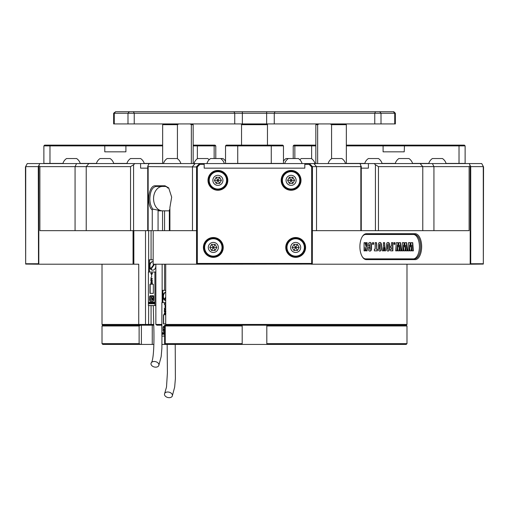 <?xml version="1.0" encoding="UTF-8"?>
<svg xmlns="http://www.w3.org/2000/svg" width="509" height="509" viewBox="0 0 509 509"><rect width="100%" height="100%" fill="white"/><g stroke="black" fill="none" stroke-linecap="round" stroke-linejoin="round"><path stroke-width="0.76" d="M415.179 233.714A12.96 6.483 -90 0 1 421.656 246.674A12.96 6.483 -90 0 1 415.179 259.635L366.385 259.635A12.96 6.483 -90 0 1 362.643 257.261A12.96 6.483 -90 0 1 362.643 236.093A12.96 6.483 -90 0 1 366.385 233.714L415.179 233.714L414.517 234.477L365.723 234.477A12.197 6.102 90 0 0 362.421 236.418M362.421 256.93A12.197 6.102 90 0 0 365.723 258.877L414.517 258.877A12.197 6.102 90 0 0 420.619 246.674A12.197 6.102 90 0 0 414.517 234.477M406.22 325.206L166.863 325.206L165.718 324.443L406.984 324.443L406.22 325.206L406.984 325.97L266.811 325.97L266.85 325.206L406.22 325.206M162.562 186.447A12.197 8.997 -90 0 0 153.565 198.644A12.197 8.997 -90 0 0 162.562 210.841L164.566 210.841L164.566 230.666M168.88 188.152L165.686 186.447L156.098 186.447C152.286 187.178 150.206 191.244 149.843 198.644C149.913 203.18 150.931 206.667 152.897 209.123L152.255 210.039C146.058 204.701 148.59 185.028 155.385 185.779L164.98 185.779L168.689 187.904L171.673 197.129L169.904 207.43L169.904 230.666M147.737 230.666L147.737 166.214L148.151 166.621L148.151 230.666M360.849 230.666L360.849 166.621L312.443 166.621L312.31 264.076L197.015 264.209L196.557 263.751L196.557 166.621L199.604 163.574L149.112 163.574L147.737 166.214M204.179 163.574L204.179 168.148L204.179 164.337L199.922 164.337L199.604 163.574L359.888 163.574L360.633 164.744L360.849 166.621L361.263 166.214L361.263 230.666M102.016 264.209L102.016 324.443L138.734 324.443L138.734 264.209L38.506 264.209L38.277 166.621L25.73 166.621L25.679 264.076L38.506 264.209M152.897 209.123L161.538 210.841M375.419 230.666L375.419 164.744L374.128 163.574L469.203 163.574L470.189 165.552L469.12 166.621L469.12 230.666L312.443 230.666M470.494 264.209L483.321 264.076L483.27 166.621L470.723 166.621L470.723 263.751L470.189 264.209L470.189 165.552M133.053 264.209L133.053 230.666L39.88 230.666L39.88 166.621L38.811 165.552L38.811 264.209M38.811 165.552L39.797 163.574L134.872 163.574L133.581 164.744L133.581 230.666M151.071 305.565L151.071 324.443L150.333 325.206L152.255 325.206L145.466 325.206L145.51 324.443L153.743 324.443M133.053 230.666L145.51 230.666L145.51 324.443L138.734 324.443L138.76 325.206L102.78 325.206L148.615 325.206L148.66 305.565M161.875 325.206L156.931 325.206L155.856 324.443L161.875 324.443M158.07 230.666L158.07 210.841L162.549 210.841L162.549 230.666M145.51 230.666L152.255 230.666L152.255 210.039M199.922 164.337L197.32 166.939L148.151 166.621M162.148 264.209L162.148 302.524M164.566 264.209L164.566 290.327M155.856 264.209L155.856 324.443M151.071 230.666L151.071 259.819M165.718 264.209L165.718 324.443M153.133 264.209L153.203 230.666L153.133 264.209M164.566 210.841L169.344 210.841M169.904 209.466A12.197 8.997 -90 0 1 169.344 209.823L169.344 230.666M374.128 163.574L359.888 163.574M361.263 168.148L368.408 168.148L368.408 163.574M469.12 166.621L378.454 166.621L378.454 230.666M375.419 164.744L378.454 166.621M149.112 163.574L134.872 163.574M197.015 264.209L153.203 264.209M470.189 264.209L311.374 264.209M196.557 230.666L153.203 230.666M130.546 230.666L130.546 166.621L39.88 166.621M130.546 166.621L133.581 164.744M147.737 168.148L140.592 168.148L140.592 163.574M148.66 230.666L148.66 272.016M133.848 230.666L133.848 264.209M165.686 186.447L164.98 185.779M156.098 186.447L155.385 185.779M169.802 392.401A4.04 2.736 14.3 0 1 172.265 396.117A4.04 2.736 14.3 0 1 167.086 397.274A4.04 2.736 14.3 0 1 164.655 393.489A4.04 2.736 14.3 0 1 169.802 392.401M165.718 292.198A4.269 3.149 -90 0 0 163.02 296.423A4.269 3.149 -90 0 0 165.718 300.654M165.718 292.319A4.269 3.149 -90 0 0 163.427 296.423A4.269 3.149 -90 0 0 165.718 300.533M164.153 331.747A1.298 0.961 -90 0 1 163.192 330.449L163.192 327.497A1.298 0.961 -90 0 1 164.153 326.193L164.051 326.193A1.298 0.961 -90 0 0 163.09 327.497L163.09 330.449A1.298 0.961 -90 0 0 164.051 331.747L164.611 331.747M164.611 327.828L164.051 327.828L164.051 327.16L164.611 327.16M164.553 330.729L164.611 330.729A0.967 0.713 90 0 1 164.553 328.795L164.611 328.795M164.534 333.35L163.993 334.349L163.472 333.35L163.993 332.625L164.534 333.35M165.718 309.046L164.305 308.282L164.725 309.917L164.261 310.178L165.718 309.548M164.305 308.282L164.744 308.67L164.324 310.318M163.453 323.87L165.718 323.87L163.656 323.87L163.656 314.721L165.718 314.721L163.453 314.721L163.453 323.87M165.718 302.524L161.875 302.524L161.875 336.074L164.611 336.074M164.356 303.536L165.718 303.536L164.216 303.688L165.094 305.406L165.718 305.146M165.043 306.125L165.158 307.646L165.043 306.125M165.718 310.834L164.891 311.476L165.215 312.112L164.324 311.406L164.623 310.732L164.216 311.406L165.158 312.272L165.718 312.087M164.661 310.891L164.235 311.406L165.177 312.272M165.718 312.876L165.514 314.04L165.062 313.41L164.681 314.066L164.337 313.474L164.649 312.73L164.216 313.487L164.687 314.263L165.12 313.76L165.718 314.174M165.139 313.76L165.552 314.238M164.706 312.901L164.216 313.487M165.177 313.41L164.681 314.066M165.552 312.952L165.87 313.487L165.514 314.04M162.613 334.311L162.613 332.663L163.402 332.663L163.09 334.311L162.613 334.311M165.718 290.327L162.905 290.327L162.905 302.524M165.718 297.161L164.343 299.031A3.996 2.946 -90 0 0 164.661 299.457L165.718 298.019M165.718 297.72L164.343 299.031M164.235 303.688L165.113 305.406M165.718 304.936L165.101 305.241L164.337 304.236L164.337 303.701L165.718 303.701M165.718 304.904L165.101 305.241M165.069 306.125L165.069 307.646M164.833 309.854L165.718 309.396L164.833 309.854L164.833 308.734L165.718 309.192M164.833 308.734L165.718 309.205M165.444 310.725L164.916 311.476L165.215 312.112M165.431 310.904L165.864 311.463L165.431 312.042L165.005 311.463L165.412 310.904L165.883 311.463L165.431 312.042M164.235 313.487L164.706 314.263M163.09 334.311L162.715 334.311L162.715 332.663L163.402 332.663M164.102 334.349L163.58 333.624L164.102 332.625M163.993 334.044L164 332.931M152.28 298.249L151.898 298.643A0.579 0.426 -90 0 0 151.777 299.05L151.777 299.254A0.967 0.713 90 0 1 150.352 299.254A0.967 0.713 90 0 1 151.065 298.287L151.211 298.287A0.579 0.426 -90 0 0 151.517 298.115L151.599 297.32L150.556 297.32L150.556 296.652L152.611 296.652L153.438 295.684L150.556 295.684A1.298 0.961 -90 0 0 149.601 296.989L149.601 299.941A1.298 0.961 -90 0 0 150.556 301.239L152.732 301.239A1.298 0.961 -90 0 0 153.693 299.941L153.693 296.034L152.98 297.154L152.98 299.941L152.732 300.272L152.484 299.941L152.28 298.249M152.331 298.255L152.006 298.643A0.579 0.426 -90 0 0 151.879 299.05L151.879 299.254A0.967 0.713 90 0 1 151.116 300.215M156.314 361.893A4.04 2.736 14.3 0 1 158.77 365.608A4.04 2.736 14.3 0 1 153.597 366.766A4.04 2.736 14.3 0 1 151.167 362.981A4.04 2.736 14.3 0 1 156.314 361.893M153.133 261.696A4.269 3.149 -90 0 0 152.675 261.645A4.269 3.149 -90 0 0 149.525 265.914A4.269 3.149 -90 0 0 152.675 270.184A4.269 3.149 -90 0 0 155.824 265.914A4.269 3.149 -90 0 0 155.563 264.209M152.878 261.658A4.269 3.149 -90 0 0 149.939 265.914A4.269 3.149 -90 0 0 152.878 270.177M153.285 302.842L152.751 303.841L152.229 302.842L152.751 302.117L153.285 302.842M151.039 302.842L150.505 303.841L149.983 302.842L150.505 302.117L151.039 302.842M152.439 278.919L150.817 277.774L151.23 278.162L150.829 279.81L152.439 278.919M150.804 277.914L151.249 278.162L150.829 279.81M149.958 293.362L153.33 293.362L153.33 284.213L149.958 284.213L149.958 293.362M154.908 305.565L154.908 272.016L148.386 272.016L148.386 305.565L155.856 305.565M152.35 273.028L150.728 273.18L151.606 274.898L152.49 273.18L150.728 273.18L151.625 274.898M151.555 275.617L151.669 277.138L151.555 275.617M151.727 281.604L150.829 280.898L151.128 280.224L150.728 280.898L151.663 281.763L152.49 280.955L151.93 280.217L151.402 280.968L151.746 281.604L151.402 280.968M151.167 280.383L150.747 280.898L151.682 281.763M151.644 283.252L152.038 283.729L152.471 282.998L152.051 282.279L152.356 282.979L152.026 283.532L151.574 282.902L151.186 283.558L150.849 282.966L151.16 282.221L150.728 282.979L151.198 283.755L151.625 283.252L152.064 283.729M151.211 282.393L150.728 282.979M151.682 282.902L151.186 283.558M152.064 282.444L152.356 282.979M149.124 303.803L149.124 302.155L149.913 302.155L149.601 303.803L149.124 303.803M151.752 302.155L152.185 302.155L151.86 303.803L151.408 303.803L151.097 302.155L151.529 302.155L151.637 302.804L151.752 302.155M153.368 302.155L154.373 302.155L154.106 303.803L153.623 303.803L153.368 302.155M153.133 259.819L149.417 259.819L149.417 272.016M155.856 272.016L154.908 272.016M154.03 264.209L150.849 268.523A3.996 2.946 -90 0 0 151.167 268.949L154.66 264.209M154.437 264.209L150.849 268.523M153.33 284.213L150.168 284.213L150.168 293.362L153.33 293.362M152.388 273.193L151.625 274.733L150.849 273.193L152.369 273.193L151.606 274.733M151.574 275.617L151.574 277.138M151.345 278.226L152.433 278.792L151.345 279.346L151.345 278.226L152.414 278.792L151.345 279.346M151.949 280.217L151.421 280.968M151.943 280.395L152.376 280.955L151.943 281.534L151.51 280.955L151.924 280.395L152.395 280.955L151.943 281.534M150.747 282.979L151.218 283.755M152.045 283.532L152.382 282.979M149.601 303.803L149.226 303.803L149.226 302.155L149.913 302.155M150.607 303.841L150.085 303.116L150.607 302.117M150.505 303.536L150.505 302.422M151.637 302.804L152.185 302.155M151.86 303.803L151.408 303.205M151.51 303.205L151.198 302.155L151.529 302.155M152.853 303.841L152.331 303.116L152.853 302.117M152.745 303.536L152.751 302.422M153.47 302.518L153.47 302.155L154.373 302.155M154.106 303.803L153.724 303.803L153.623 302.518M153.693 296.174L153.082 297.154L152.783 300.265M153.438 295.684L150.658 295.684A1.298 0.961 -90 0 0 149.703 296.989L149.703 299.941A1.298 0.961 -90 0 0 150.658 301.239M266.811 325.97L266.811 343.658L406.984 343.658L406.984 325.97M242.189 343.658L242.189 325.97L165.24 325.97L165.24 343.658L242.189 343.658L242.15 344.421L266.85 344.421L266.811 343.658M406.984 343.658L406.22 344.421L266.85 344.421M102.016 324.443L102.78 325.206L102.016 325.97L139.122 325.97L140.567 325.206M165.24 343.658L164.611 344.281L164.617 325.206L242.15 325.206L242.189 325.97M164.617 325.206L165.24 325.97M242.15 344.421L161.989 344.421M141.4 325.206L141.4 344.421L102.78 344.421L102.016 343.658L139.122 343.658L139.122 325.97M140.567 344.421L139.122 343.658M141.4 344.421L153.903 344.421M152.255 344.421L152.255 325.206L153.75 325.206M177.431 158.7L177.431 124.686L162.657 124.686L162.657 163.574M178.786 123.929L177.431 124.686M192.396 123.929L193.159 124.686L191.346 124.686L191.346 163.574M191.346 124.686L189.991 123.929M113.647 113.252L115.581 111.725L114.264 113.252L113.647 113.252L113.647 123.929L234.738 123.929L234.738 113.252L114.264 113.252L114.264 123.929M266.64 111.725L266.64 113.252L234.738 113.252L233.975 111.725L393.826 111.725L395.353 113.252L266.64 113.252L266.64 123.929L234.738 123.929M275.025 111.725L274.262 113.252L274.262 123.929L395.353 123.929L395.353 113.252M115.581 111.725L233.975 111.725M274.262 123.929L266.64 123.929M267.46 145.122L267.46 124.686L241.54 124.686L241.54 145.122M267.46 123.929L267.46 124.686M241.54 124.686L241.54 123.929M345.579 123.929L346.343 124.686L331.569 124.686L331.569 158.7M331.569 124.686L330.214 123.929M317.654 163.574L317.654 124.686L315.841 124.686L315.841 163.574M319.009 123.929L317.654 124.686M413.327 258.877A12.197 6.102 90 0 0 419.429 246.674A12.197 6.102 90 0 0 413.327 234.477M384.021 247.539L383.614 250.861L382.374 250.861L383.385 245.631L383.385 242.659L384.639 242.659L384.639 245.631L385.606 250.861L384.365 250.861L384.021 247.539L383.353 250.861L382.374 250.861M388.036 251.058C386.859 251.02 386.331 249.824 386.446 247.469L386.446 246.057C386.331 243.696 386.859 242.5 388.036 242.469C389.213 242.5 389.748 243.696 389.633 246.057L389.633 247.469C389.748 249.824 389.22 251.02 388.036 251.058M409.63 244.944L409.223 250.861L407.868 250.861L408.504 242.659L410.209 242.659L410.648 247.05L411.043 242.659L412.735 242.659L413.372 250.861L412.023 250.861L411.756 245.134L411.329 250.861L409.936 250.861L409.63 244.944L408.956 250.861L407.868 250.861M403.535 244.944L403.122 250.861L401.773 250.861L402.403 242.659L404.108 242.659L404.547 247.05L404.941 242.659L406.634 242.659L407.27 250.861L405.921 250.861L405.654 245.134L405.228 250.861L403.834 250.861L403.535 244.944L402.861 250.861L401.773 250.861M397.434 244.944L397.02 250.861L395.671 250.861L396.307 242.659L398.006 242.659L398.445 247.05L398.846 242.659L400.538 242.659L401.175 250.861L399.819 250.861L399.559 245.134L399.126 250.861L397.739 250.861L397.434 244.944L396.759 250.861L395.671 250.861M394.978 242.659L394.978 244.301L393.966 244.301L393.966 242.659L394.978 242.659M391.485 242.659L392.884 242.659L392.884 250.861L390.568 250.861L390.568 249.219L391.485 249.219L391.485 247.679L390.664 247.679L390.664 246.133L391.485 246.133L391.485 242.659L392.617 242.659L392.617 250.861L390.568 250.861M379.892 251.058C378.715 251.02 378.181 249.824 378.302 247.469L378.302 246.057C378.181 243.696 378.715 242.5 379.892 242.469C381.069 242.5 381.604 243.696 381.483 246.057L381.483 247.469C381.604 249.824 381.069 251.02 379.892 251.058M377.366 249.219L377.366 250.861L374.369 250.861L374.369 249.219L375.146 249.219L375.146 242.659L376.545 242.659L376.545 249.219L377.366 249.219M373.581 242.659L373.581 244.301L372.569 244.301L372.569 242.659L373.581 242.659M369.941 251.058C368.866 251.16 368.319 250.193 368.3 248.15L368.3 247.387L369.699 247.387L369.909 249.703L370.132 248.685L369.916 243.817L369.699 246.038L368.3 246.038L368.3 245.707C368.261 243.55 368.796 242.469 369.897 242.469C371.01 242.379 371.551 243.41 371.532 245.567L371.532 247.972C371.557 250.065 371.023 251.09 369.941 251.058M365.239 247.17L365.239 250.861L364.081 250.861L364.081 242.659L365.239 242.659L365.965 246.388L365.965 242.659L367.123 242.659L367.123 250.861L366.016 250.861L365.239 247.17L364.978 250.861L364.081 250.861M408.504 242.659L409.942 242.659L410.648 247.05M411.043 242.659L412.475 242.659L413.111 250.861L412.023 250.861M409.936 250.861L411.062 250.861L411.756 245.134M402.403 242.659L403.841 242.659L404.547 247.05M404.941 242.659L406.373 242.659L407.009 250.861L405.921 250.861M403.834 250.861L404.967 250.861L405.654 245.134M396.307 242.659L397.745 242.659L398.445 247.05M398.846 242.659L400.271 242.659L400.907 250.861L399.819 250.861M397.739 250.861L398.865 250.861L399.559 245.134M393.966 242.659L394.71 242.659L394.71 244.301L393.966 244.301M390.568 249.219L391.217 249.219M391.217 247.679L390.664 247.679M390.664 246.133L391.217 246.133M387.775 242.469C388.952 242.5 389.48 243.696 389.366 246.057L389.366 247.469C389.48 249.824 388.952 251.02 387.775 251.058M388.043 243.817L387.578 244.95L387.578 248.793L388.03 249.703L388.233 244.886L388.043 243.817L387.845 244.95L388.03 249.703M383.385 242.659L384.378 242.659L384.639 245.631M384.378 245.631L385.338 250.861L384.365 250.861M379.625 242.469C380.808 242.5 381.336 243.696 381.222 246.057L381.222 247.469C381.336 249.824 380.808 251.02 379.625 251.058M379.892 243.817L379.434 244.95L379.434 248.793L379.886 249.703L380.083 244.886L379.892 243.817L379.701 244.95L379.886 249.703M377.099 249.219L377.099 250.861L374.369 250.861M374.369 249.219L374.879 249.219M375.146 242.659L376.278 242.659L376.545 249.219M372.569 242.659L373.313 242.659L373.313 244.301L372.569 244.301M368.3 247.387L369.439 247.387L369.909 249.703M368.3 246.038L369.439 246.038L369.916 243.817M369.636 242.469C370.743 242.379 371.29 243.41 371.271 245.567L371.271 247.972C371.29 250.065 370.762 251.09 369.674 251.058M364.081 242.659L364.978 242.659L365.965 246.388M365.965 242.659L366.862 242.659L366.862 250.861L366.016 250.861M204.179 168.148L304.821 168.148L204.179 168.148M304.821 163.574L304.821 168.148L304.821 164.337L309.078 164.337L309.396 163.574L312.443 166.621L311.68 166.939L309.078 164.337M104.778 151.828L125.908 151.828L104.778 151.828L104.778 145.886L43.876 145.886L44.639 145.122L162.657 145.122M193.159 145.122L215.021 145.122L215.784 145.886L193.159 145.886M126.951 145.122L125.908 145.886L104.778 145.886L104.498 145.122M162.657 145.886L125.908 145.886L125.908 151.828M193.159 163.421L194.024 163.421M43.876 145.886L43.876 163.421L62.925 163.421M80.218 163.421L96.43 163.421M113.723 163.421L126.932 163.421M144.225 163.421L162.657 163.421M346.343 145.122L464.361 145.122L465.124 145.886L346.343 145.886M315.841 145.886L293.216 145.886L293.979 145.122L315.841 145.122M383.092 151.828L404.222 151.828L383.092 151.828L383.092 145.886L382.049 145.122M314.976 163.421L315.841 163.421M446.075 163.421L465.124 163.421L465.124 145.886M346.343 163.421L364.775 163.421M382.068 163.421L395.277 163.421M412.57 163.421L428.782 163.421M404.222 151.828L404.502 145.122M282.711 145.122L283.475 145.886L283.475 163.421L225.525 163.421L225.525 145.886L226.289 145.122L282.711 145.122L283.475 145.886L225.525 145.886M283.475 163.421L283.475 145.886M283.475 161.194A9.035 9.035 0 0 1 286.064 158.541L298.414 158.541A9.035 9.035 0 0 1 302.072 163.574M225.525 161.194A9.035 9.035 0 0 0 222.936 158.541L220.651 158.541A9.035 9.035 0 0 1 224.31 163.574M62.881 163.574A9.035 9.035 0 0 1 66.545 158.541L76.605 158.541A9.035 9.035 0 0 1 80.263 163.574M96.386 163.574A9.035 9.035 0 0 1 100.05 158.541L110.109 158.541A9.035 9.035 0 0 1 113.768 163.574M126.887 163.574A9.035 9.035 0 0 1 130.546 158.541L140.611 158.541A9.035 9.035 0 0 1 144.27 163.574M163.478 163.574A9.035 9.035 0 0 1 167.143 158.541L177.202 158.541A9.035 9.035 0 0 1 180.867 163.574M168.714 187.967L167.595 187.967M193.98 163.574A9.035 9.035 0 0 1 197.638 158.541L207.704 158.541A9.035 9.035 0 0 1 209.142 159.743M206.928 163.574A9.035 9.035 0 0 1 210.586 158.541L220.651 158.541M284.69 163.574A9.035 9.035 0 0 1 288.349 158.541M299.858 159.743A9.035 9.035 0 0 1 301.296 158.541L311.362 158.541A9.035 9.035 0 0 1 315.02 163.574M328.133 163.574A9.035 9.035 0 0 1 331.798 158.541L341.857 158.541A9.035 9.035 0 0 1 345.522 163.574M364.73 163.574A9.035 9.035 0 0 1 368.389 158.541L378.454 158.541A9.035 9.035 0 0 1 382.113 163.574M395.232 163.574A9.035 9.035 0 0 1 398.891 158.541L408.95 158.541A9.035 9.035 0 0 1 412.614 163.574M428.737 163.574A9.035 9.035 0 0 1 432.396 158.541L442.455 158.541A9.035 9.035 0 0 1 446.119 163.574M25.679 264.076L25.45 166.939L27.257 163.574L39.797 163.574L38.277 166.621M27.257 163.574L25.45 166.939M470.723 166.621L469.203 163.574L481.743 163.574L483.55 166.939L483.321 264.076M481.743 163.574L483.55 166.939M295.672 257.35A9.913 9.913 0 0 1 285.759 247.438A9.913 9.913 0 0 1 295.672 237.525A9.913 9.913 0 0 1 305.585 247.438A9.913 9.913 0 0 1 295.672 257.35M295.672 238.288A9.149 9.149 0 0 0 286.522 247.438A9.149 9.149 0 0 0 295.672 256.587A9.149 9.149 0 0 0 304.821 247.438A9.149 9.149 0 0 0 295.672 238.288M291.097 190.258A9.913 9.913 0 0 1 281.184 180.345A9.913 9.913 0 0 1 291.097 170.432A9.913 9.913 0 0 1 301.01 180.345A9.913 9.913 0 0 1 291.097 190.258M291.097 171.196A9.149 9.149 0 0 0 281.948 180.345A9.149 9.149 0 0 0 291.097 189.494A9.149 9.149 0 0 0 300.246 180.345A9.149 9.149 0 0 0 291.097 171.196M217.903 190.258A9.913 9.913 0 0 1 207.99 180.345A9.913 9.913 0 0 1 217.903 170.432A9.913 9.913 0 0 1 227.816 180.345A9.913 9.913 0 0 1 217.903 190.258M217.903 171.196A9.149 9.149 0 0 0 208.754 180.345A9.149 9.149 0 0 0 217.903 189.494A9.149 9.149 0 0 0 227.052 180.345A9.149 9.149 0 0 0 217.903 171.196M213.328 257.35A9.913 9.913 0 0 1 203.415 247.438A9.913 9.913 0 0 1 213.328 237.525A9.913 9.913 0 0 1 223.241 247.438A9.913 9.913 0 0 1 213.328 257.35M213.328 238.288A9.149 9.149 0 0 0 204.179 247.438A9.149 9.149 0 0 0 213.328 256.587A9.149 9.149 0 0 0 222.478 247.438A9.149 9.149 0 0 0 213.328 238.288M197.32 166.939L197.32 263.452L311.68 263.452L311.68 166.939M312.31 264.076L311.68 263.452M197.32 263.452L196.69 264.076M213.328 238.746A8.691 8.691 0 0 0 204.637 247.438A8.691 8.691 0 0 0 213.328 256.129A8.691 8.691 0 0 0 222.019 247.438A8.691 8.691 0 0 0 213.328 238.746M213.328 242.405A5.033 5.033 0 0 0 208.296 247.438A5.033 5.033 0 0 0 213.328 252.47A5.033 5.033 0 0 0 218.361 247.438A5.033 5.033 0 0 0 213.328 242.405M211.566 250.485L209.81 247.438L211.566 244.39L215.091 244.39L216.853 247.438L215.091 250.485L211.566 250.485L213.328 247.438L216.853 247.438M209.81 247.438L213.328 247.438L215.091 250.485M215.091 244.39L213.328 247.438L211.566 244.39M295.672 238.746A8.691 8.691 0 0 0 286.981 247.438A8.691 8.691 0 0 0 295.672 256.129A8.691 8.691 0 0 0 304.363 247.438A8.691 8.691 0 0 0 295.672 238.746M295.672 242.405A5.033 5.033 0 0 0 290.639 247.438A5.033 5.033 0 0 0 295.672 252.47A5.033 5.033 0 0 0 300.704 247.438A5.033 5.033 0 0 0 295.672 242.405M293.909 250.485L292.147 247.438L293.909 244.39L297.434 244.39L299.19 247.438L297.434 250.485L293.909 250.485L295.672 247.438L299.19 247.438M292.147 247.438L295.672 247.438L297.434 250.485M297.434 244.39L295.672 247.438L293.909 244.39M291.097 171.654A8.691 8.691 0 0 0 282.406 180.345A8.691 8.691 0 0 0 291.097 189.036A8.691 8.691 0 0 0 299.788 180.345A8.691 8.691 0 0 0 291.097 171.654M291.097 175.312A5.033 5.033 0 0 0 286.064 180.345A5.033 5.033 0 0 0 291.097 185.378A5.033 5.033 0 0 0 296.13 180.345A5.033 5.033 0 0 0 291.097 175.312M289.335 183.393L287.572 180.345L289.335 177.297L292.86 177.297L294.616 180.345L292.86 183.393L289.335 183.393L291.097 180.345L294.616 180.345M287.572 180.345L291.097 180.345L292.86 183.393M292.86 177.297L291.097 180.345L289.335 177.297M217.903 171.654A8.691 8.691 0 0 0 209.212 180.345A8.691 8.691 0 0 0 217.903 189.036A8.691 8.691 0 0 0 226.594 180.345A8.691 8.691 0 0 0 217.903 171.654M217.903 175.312A5.033 5.033 0 0 0 212.87 180.345A5.033 5.033 0 0 0 217.903 185.378A5.033 5.033 0 0 0 222.936 180.345A5.033 5.033 0 0 0 217.903 175.312M216.14 183.393L214.384 180.345L216.14 177.297L219.665 177.297L221.428 180.345L219.665 183.393L216.14 183.393L217.903 180.345L221.428 180.345M214.384 180.345L217.903 180.345L219.665 183.393M219.665 177.297L217.903 180.345L216.14 177.297M192.472 230.666L192.472 166.621L195.112 163.574M422.775 230.666L422.775 166.621L420.135 163.574M433.935 230.666L433.935 166.621L432.415 163.574M316.528 230.666L316.528 166.621L313.888 163.574M75.065 230.666L75.065 166.621L76.585 163.574M86.225 230.666L86.225 166.621L88.865 163.574M366.385 259.635L365.723 258.877M414.517 258.877L415.179 259.635M366.385 233.714L365.723 234.477M129.305 111.725L127.988 113.252L127.988 123.929M133.473 111.725L134.236 113.252L134.236 123.929M242.36 111.725L242.36 123.929M375.527 111.725L374.764 113.252L374.764 123.929M379.695 111.725L381.012 113.252L381.012 123.929M393.419 111.725L394.736 113.252L394.736 123.929M213.487 145.122L214.149 145.886L214.149 158.541M50.359 145.122L49.977 145.886L49.977 163.421M196.716 145.122L197.371 145.886L197.371 158.725M312.284 145.122L311.629 145.886L311.629 158.725M458.641 145.122L459.023 145.886L459.023 163.421M295.513 145.122L294.851 145.886L294.851 158.541M237.728 145.122L237.728 163.421M271.272 145.122L271.272 163.421M25.73 263.751L38.277 263.751M483.27 263.751L470.723 263.751M406.984 264.209L406.984 324.443M175.217 344.421L175.389 378.601L174.67 387.088L172.265 396.117M167.162 344.421L167.41 372.874L166.5 387.082L164.655 393.489M161.805 325.206L161.875 331.041M161.951 336.074L161.894 348.092L161.175 356.58L158.77 365.608M153.273 305.565L153.75 325.206C154.38 342.983 153.623 360.69 151.167 362.981M102.016 343.658L102.016 325.97M163.421 123.929L162.657 124.686M193.159 124.686L193.159 163.574M346.343 124.686L346.343 163.574M316.604 123.929L315.841 124.686M215.784 145.886L215.784 158.541M293.216 145.886L293.216 158.541"/></g></svg>
